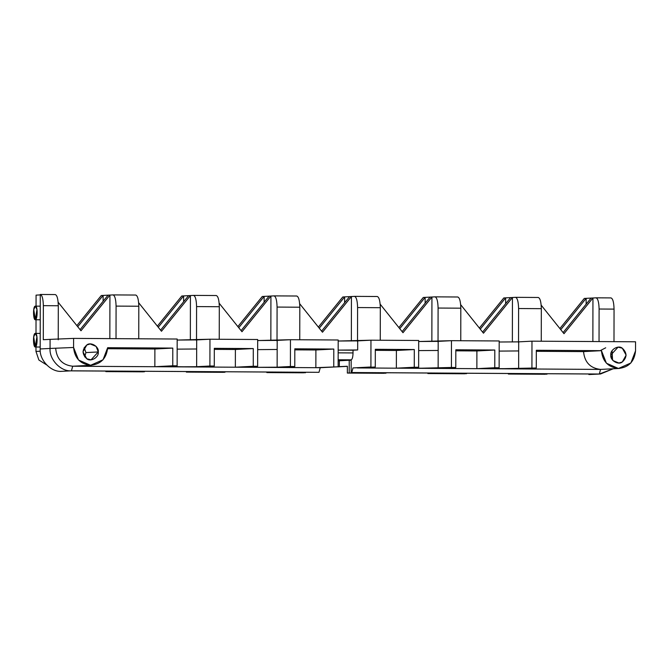 <?xml version="1.0" encoding="UTF-8"?>
<svg xmlns="http://www.w3.org/2000/svg" width="669" height="669" viewBox="0 0 669 669"><rect width="100%" height="100%" fill="white"/><g stroke="black" fill="none" stroke-linecap="round" stroke-linejoin="round"><path stroke-width="1" d="M589.431 374.531L599.307 374.021L600.553 369.413L497.627 368.786L497.627 367.841L497.627 368.786L476.872 368.661L476.897 350.957L494.809 350.021L494.776 367.733L476.872 368.661L437.886 368.427L455.79 367.498L437.886 368.427L417.122 368.301L451.416 367.473L451.466 340.68L438.187 341.366L438.145 368.159L417.122 368.301L417.122 367.348L417.122 368.301L396.366 368.176L396.399 350.472L414.303 349.536L414.27 367.248L418.643 367.273L405.364 367.967L437.886 368.427L476.872 368.661L494.776 367.733L494.809 350.021L476.897 350.957L476.872 368.661L518.651 368.644L536.295 367.983L497.627 368.786L518.391 368.912L536.295 367.983L536.321 350.272L601.448 350.665L583.535 351.601C584.606 362.289 590.275 368.226 600.553 369.413C590.275 368.226 584.606 362.289 583.535 351.601L601.448 350.665C602.51 361.352 608.18 367.289 618.457 368.477C628.743 367.415 634.429 361.544 635.533 350.874L630.9 362.958L618.457 368.477L606.415 363.217L601.448 350.665L536.321 350.272L536.295 367.983L518.391 368.912L600.553 369.413L599.307 374.021L351.769 372.524L353.006 367.917L370.919 366.988L370.961 340.195L338.18 341.031L357.689 340.881L357.672 349.962L353.04 350.205L353.031 352.931L338.163 352.839L353.031 352.931L353.04 350.205L338.163 350.113L357.672 349.962L338.163 350.113L357.672 349.962L357.689 340.881L370.961 340.195L418.685 340.479L418.643 367.273L396.366 368.176L414.27 367.248L414.303 349.536L396.399 350.472L396.366 368.176L417.122 368.301L405.364 367.967L418.643 367.273L418.685 340.479L370.961 340.195L370.919 366.988L353.006 367.917L375.284 367.013L353.006 367.917L351.769 372.524L599.307 374.021L589.431 374.531L600.503 373.988L599.307 374.021L613.214 368.778L600.503 373.988M430.083 297.111L425.141 297.371L425.133 303.216L425.141 297.371L399.753 328.671L425.141 297.371L423.293 297.462L398.875 327.576L423.293 297.462L435.026 296.852C436.882 297.479 437.911 301.209 438.095 308.049L438.036 342.102L438.095 308.049L460.816 308.183L460.765 340.738L460.816 308.183L438.095 308.049C437.911 301.209 436.882 297.479 435.026 296.852L431.94 297.011L431.856 341.499L431.94 297.011L402.989 332.71L380.168 304.178L402.989 332.71L431.94 297.011L430.083 297.111L402.102 331.615L430.083 297.111M510.589 297.596L505.647 297.856L505.639 303.701L505.647 297.856L480.258 329.165L505.647 297.856L503.799 297.948L479.38 328.061L503.799 297.948L510.589 297.596L482.608 332.1L510.589 297.596L512.437 297.504L483.486 333.204L460.673 304.663L483.486 333.204L512.437 297.504L510.589 297.596M512.362 341.984L512.437 297.504L515.531 297.337C517.388 297.964 518.408 301.694 518.592 308.534L518.534 342.587L518.592 308.534L541.321 308.668L541.263 341.223L541.321 308.668L518.592 308.534C518.408 301.694 517.388 297.964 515.531 297.337L512.437 297.504L512.362 341.984M610.981 297.914C612.837 298.541 613.866 302.271 614.05 309.111L613.991 341.658L614.05 309.111L599.098 309.019L599.039 341.566L599.098 309.019C598.914 302.179 597.894 298.449 596.029 297.83L584.305 298.441L559.886 328.546L584.305 298.441L586.153 298.341L560.764 329.65L586.153 298.341L586.144 304.186L586.153 298.341L591.095 298.081L563.114 332.585L591.095 298.081L592.943 297.989L563.992 333.689L592.943 297.989L592.868 341.533L592.943 297.989L596.029 297.83C597.894 298.449 598.914 302.179 599.098 309.019L614.05 309.111C613.866 302.271 612.837 298.541 610.981 297.914L596.029 297.83M541.179 305.156L563.992 333.689L541.179 305.156M538.252 297.479C540.117 298.106 541.137 301.836 541.321 308.668C541.137 301.836 540.117 298.106 538.252 297.479L515.531 297.337M457.755 296.994C459.611 297.613 460.632 301.351 460.816 308.183C460.632 301.351 459.611 297.613 457.755 296.994L435.026 296.852M464.654 373.779L427.851 373.553L427.859 373.018L427.851 373.553L429.707 373.461L429.707 373.026L429.707 373.461L466.502 373.678L466.51 373.252L466.502 373.678L427.851 373.553L464.654 373.779M545.16 374.264L508.356 374.038L508.356 373.503L508.356 374.038L510.213 373.946L510.213 373.511L510.213 373.946L547.008 374.163L547.008 373.737L547.008 374.163L508.356 374.038L545.16 374.264M605.713 347.788L600.218 350.656M610.83 355.038L612.98 360.583L618.892 363.024L622.295 361.988L626.134 355.13L622.321 348.223L618.072 347.144L610.83 355.038C609.927 349.728 618.365 344.719 622.321 348.223C627.188 352.839 627.179 357.43 622.295 361.988C618.323 365.441 609.902 360.332 610.83 355.038M612.068 350.732L612.553 360.073M583.535 351.601L536.321 351.317L583.535 351.601M600.553 369.413L619.41 368.46M405.364 367.967L404.72 368.034M438.187 341.366L418.685 341.516L451.466 340.68L451.416 367.473L438.145 368.159L438.187 341.366M418.669 350.598L438.178 350.456L418.669 350.598M455.79 367.498L451.416 367.473L455.79 367.498L455.823 349.787L455.79 367.498M476.897 350.957L455.815 350.824L476.897 350.957M494.809 350.021L455.823 349.787L494.809 350.021M494.776 367.733L499.141 367.758L499.191 340.964L451.466 340.68L499.191 340.964L499.141 367.758L494.776 367.733M485.87 368.452L499.141 367.758L485.226 368.519M518.692 341.859L499.191 342.01L518.692 341.859L518.676 350.941L518.692 341.859L531.972 341.165L518.692 341.859M499.174 351.091L518.676 350.941L499.174 351.091M518.651 368.644L518.676 350.941L518.651 368.644M531.922 367.958L531.972 341.165L531.922 367.958M635.533 350.874L635.55 341.792L531.972 341.165L635.55 341.792L635.533 350.874M396.366 368.176L357.38 367.942L396.366 368.176M396.399 350.472L375.317 350.339L396.399 350.472M414.303 349.536L375.317 349.302L375.284 367.013L375.317 349.302L414.303 349.536M84.202 347.546L85.916 352.588L98.268 351.944L96.119 346.4L90.206 343.958L86.803 344.987L82.973 351.852L86.778 358.751L91.034 359.83L98.268 351.944L85.916 352.588L84.687 356.886M35.29 347.002C37.539 347.244 37.84 332.786 35.315 333.379C32.789 333.053 33.04 347.479 35.29 347.002L33.701 336.867L35.34 333.379L36.912 336.699L35.29 347.002L40.19 347.035M35.34 319.757C37.589 319.999 37.89 305.541 35.357 306.134C32.831 305.808 33.082 320.234 35.34 319.757L33.751 309.622L35.39 306.134L36.962 309.454L35.34 319.757L40.24 319.79M108.069 295.163L103.126 295.422L103.118 301.267L103.126 295.422L77.738 326.731L103.126 295.422L101.278 295.522L76.86 325.627L101.278 295.522L108.069 295.163L80.088 329.666L108.069 295.163L109.925 295.071L108.069 295.163M80.974 330.77L109.925 295.071L80.974 330.77L58.153 302.237L80.974 330.77M109.841 338.614L109.925 295.071L113.011 294.912C114.867 295.531 115.896 299.269 116.08 306.101L116.021 338.656L116.08 306.101L138.801 306.235L116.08 306.101C115.896 299.269 114.867 295.531 113.011 294.912L109.925 295.071L109.841 338.614M188.574 295.656L183.632 295.907L183.624 301.752L183.632 295.907L193.517 295.397C195.373 296.024 196.393 299.754 196.577 306.586L196.519 340.646L196.577 306.586L219.307 306.728L219.248 339.275L219.307 306.728L196.577 306.586C196.393 299.754 195.373 296.024 193.517 295.397L190.422 295.556L161.472 331.255L138.659 302.723L161.472 331.255L190.422 295.556L188.574 295.656L160.593 330.152L188.574 295.656M269.08 296.141L264.138 296.392L264.13 302.246L264.138 296.392L238.749 327.701L264.138 296.392L262.281 296.492L237.871 326.597L262.281 296.492L274.014 295.882C275.879 296.509 276.899 300.239 277.083 307.071L277.025 341.131L277.083 307.071L299.812 307.213L299.754 339.76L299.812 307.213L277.083 307.071C276.899 300.239 275.879 296.509 274.014 295.882L270.928 296.041L241.977 331.74L219.156 303.208L241.977 331.74L270.928 296.041L269.08 296.141L241.099 330.637L269.08 296.141M270.853 340.521L270.928 296.041L270.853 340.521M186.342 372.098L186.342 371.563L186.342 372.098L224.993 372.223L224.993 371.788L224.993 372.223L188.198 371.997L188.198 371.571L186.342 372.098L223.145 372.315L186.342 372.098M181.784 296.007L183.632 295.907L181.784 296.007L157.366 326.112L181.784 296.007M158.244 327.216L183.632 295.907L158.244 327.216M190.347 340.036L190.422 295.556L190.347 340.036M107.692 371.512L144.487 371.738L144.487 371.303L144.487 371.738L142.639 371.83L105.836 371.613L105.836 371.069L105.836 371.613L144.487 371.738L105.836 371.613L107.692 371.086L107.692 371.512M223.145 372.315L224.993 372.223L223.145 372.315M268.695 372.482L305.499 372.708L305.499 372.282L303.642 372.809L266.847 372.583L303.642 372.809L266.847 372.583L268.695 372.056L268.695 372.482M266.847 372.048L266.847 372.583L266.847 372.048M319.255 328.186L344.644 296.885L342.787 296.977L318.369 327.091L342.787 296.977L344.644 296.885L319.255 328.186M299.662 303.693L322.483 332.225L351.434 296.526L344.644 296.885L344.627 302.731L344.644 296.885L349.578 296.626L321.605 331.13L349.578 296.626L351.434 296.526L322.483 332.225L299.662 303.693M351.359 341.014L351.434 296.526L351.359 341.014M357.589 307.556C357.405 300.724 356.385 296.994 354.52 296.367L351.434 296.526L354.52 296.367C356.385 296.994 357.405 300.724 357.589 307.556L357.53 341.616L357.589 307.556L380.318 307.698L357.589 307.556M296.743 296.016C298.6 296.643 299.628 300.373 299.812 307.213C299.628 300.373 298.6 296.643 296.743 296.016L274.014 295.882M216.238 295.531C218.102 296.158 219.123 299.888 219.307 306.728C219.123 299.888 218.102 296.158 216.238 295.531L193.517 295.397M138.742 338.79L138.801 306.235L138.742 338.79M135.732 295.046C137.597 295.673 138.617 299.403 138.801 306.235C138.617 299.403 137.597 295.673 135.732 295.046L113.011 294.912M55.234 294.561C57.091 295.188 58.111 298.918 58.295 305.75L58.236 339.81L58.295 305.75C58.111 298.918 57.091 295.188 55.234 294.561L40.282 294.469C42.147 295.096 43.167 298.826 43.351 305.658L58.295 305.75L43.351 305.658L43.293 339.718L43.351 305.658C43.167 298.826 42.147 295.096 40.282 294.469L40.19 348.959C39.212 359.964 50.969 372.273 61.565 371.345L71.441 370.827C60.846 371.763 49.088 359.454 50.066 348.449L40.19 348.959L40.282 294.469M36.067 295.129L40.282 294.904L36.067 295.129L36.051 306.134L36.067 295.129M36.026 319.765L36.001 333.379L36.026 319.765M35.975 347.01L35.975 351.434L40.291 351.208L35.975 351.434L38.852 359.989L46.571 364.873L38.852 359.989L35.975 351.434L35.975 347.01M40.249 316.153L40.257 309.99M40.199 343.398L40.207 337.235M72.687 366.227L154.848 366.721L72.687 366.227L71.441 370.827L318.988 372.324L71.399 370.869L318.988 372.324L320.234 367.716L338.138 366.788L315.86 367.691L315.893 349.979L294.812 349.854L315.893 349.979L333.798 349.051L294.812 348.817L294.778 366.528L290.413 366.495L290.455 339.71L257.682 340.546L277.183 340.396L277.167 349.477L277.183 340.396L290.455 339.71L290.413 366.495L277.133 367.189L294.778 366.528L276.874 367.457L320.234 367.716L235.354 367.206L235.388 349.494L214.306 349.369L235.388 349.494L253.292 348.566L214.306 348.332L214.281 366.035L209.907 366.01L209.957 339.216L177.176 340.061L196.678 339.911L196.661 348.992L196.678 339.911L209.957 339.216L209.907 366.01L196.636 366.704L214.281 366.035L196.368 366.972L235.354 367.206L154.848 366.721L172.761 365.784L172.786 348.081L154.882 349.009L154.848 366.721L154.882 349.009L172.786 348.081L107.667 347.688L103.043 359.771L90.591 365.291L78.549 360.031L73.582 347.479L50.066 348.449C49.088 359.454 60.846 371.763 71.441 370.827L72.687 366.227C62.409 365.031 56.74 359.094 55.678 348.407C56.74 359.094 62.409 365.031 72.687 366.227L91.544 365.266M107.642 348.725L154.882 349.009L107.642 348.725M163.855 366.503L196.368 366.972L214.281 366.035L214.306 348.332L253.292 348.566L253.267 366.278L235.354 367.206L253.267 366.278L253.292 348.566L235.388 349.494L235.354 367.206L276.874 367.457L294.778 366.528L294.812 348.817L333.798 349.051L333.764 366.763L333.798 349.051L315.893 349.979L315.86 367.691L338.138 366.788L320.234 367.716L318.988 372.324L71.441 370.827L61.565 371.345C50.969 372.273 39.212 359.964 40.19 348.959L50.066 348.449L50.083 339.367L43.293 339.718L50.083 339.367L50.066 348.449L73.582 347.479L73.598 338.397L50.083 339.367L73.598 338.397L73.582 347.479C74.644 358.166 80.313 364.103 90.591 365.291C100.877 364.229 106.563 358.358 107.667 347.688L172.786 348.081L172.761 365.784L177.126 365.818L177.176 339.024L73.598 338.397L177.176 339.024L177.126 365.818L154.848 366.721L175.613 366.846L163.855 366.503L177.126 365.818L163.211 366.579M98.268 351.944C99.171 357.254 90.733 362.255 86.778 358.751C81.911 354.135 81.919 349.553 86.803 344.987C90.775 341.533 99.196 346.642 98.268 351.944M175.613 366.846L175.613 365.893L175.613 366.846L196.636 366.704L196.661 348.992L196.636 366.704L175.613 366.846M177.16 349.143L196.661 348.992L177.16 349.143M253.267 366.278L257.632 366.303L257.682 339.509L209.957 339.216L257.682 339.509L257.632 366.303L253.267 366.278M244.361 366.988L256.118 367.331L244.361 366.988L257.632 366.303L243.717 367.064M256.118 367.331L256.118 366.378L256.118 367.331L277.133 367.189L277.167 349.477L277.133 367.189L256.118 367.331M257.665 349.628L277.167 349.477L257.665 349.628M338.138 366.788L338.188 339.994L290.455 339.71L338.188 339.994L338.138 366.788M380.26 340.245L380.318 307.698L380.26 340.245M377.249 296.509C379.106 297.128 380.126 300.858 380.318 307.698C380.126 300.858 379.106 297.128 377.249 296.509L354.52 296.367M339.292 366.679L347.362 366.336L337.644 366.863M384.148 373.294L347.353 373.068L347.362 366.261L347.353 373.068L349.201 372.976L349.226 360.257L338.146 360.8L339.342 360.775L339.334 366.679L339.342 360.775L349.226 360.257L349.201 372.976L386.005 373.193L386.005 372.767L386.005 373.193L347.353 373.068L384.148 373.294M338.138 366.704L347.362 366.261L338.138 366.704M351.166 360.273L349.226 360.257L351.166 360.273M588.862 374.531L588.862 373.988L588.862 374.531L598.128 374.046L588.862 374.531M351.769 372.524L598.128 374.046L351.15 372.558L351.175 359.838L351.15 372.558L351.769 372.524M353.031 352.931C352.914 357.045 352.287 359.345 351.175 359.838C352.287 359.345 352.914 357.045 353.031 352.931M338.146 359.763L351.175 359.838L338.146 359.763M515.573 297.337L538.302 297.479M457.797 296.994L435.076 296.852M596.079 297.822L611.031 297.914M40.215 333.413L35.34 333.379M40.265 306.159L35.39 306.134M274.064 295.882L296.793 296.016M216.288 295.531L193.558 295.397M135.782 295.046L113.061 294.912M40.332 294.469L55.276 294.561M377.299 296.501L354.57 296.367M347.362 366.361L337.72 366.863"/></g></svg>
